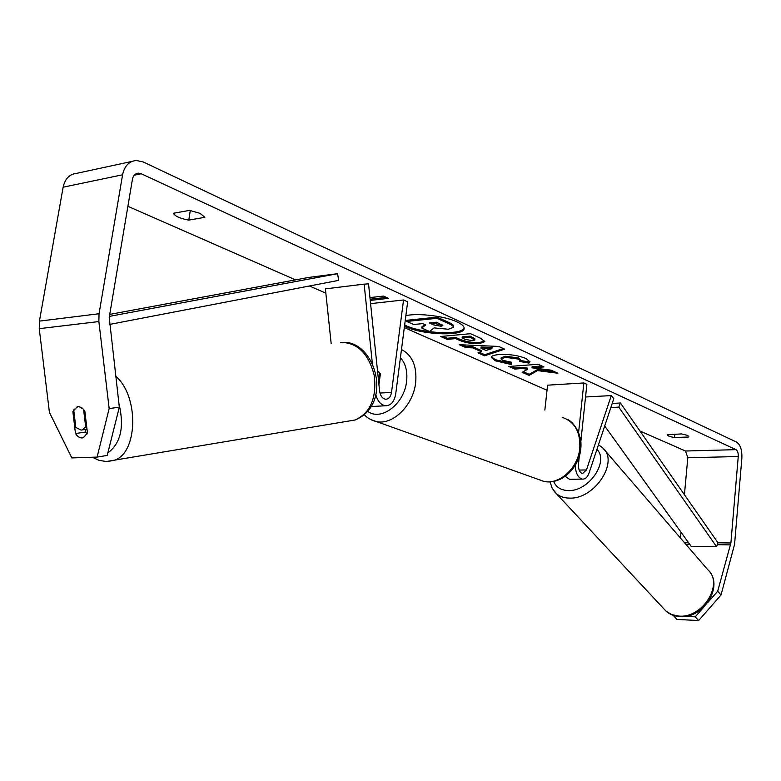 <?xml version="1.0" encoding="UTF-8"?>
<svg xmlns="http://www.w3.org/2000/svg" width="781" height="781" viewBox="0 0 781 781"><rect width="100%" height="100%" fill="white"/><g stroke="black" fill="none" stroke-linecap="round" stroke-linejoin="round"><path stroke-width="1.17" d="M585.535 396.992L611.289 395.586L613.817 398.622L589.118 472.876C587.556 477.211 585.301 479.29 582.362 479.114C577.999 477.806 575.626 473.198 575.255 465.291M565.229 476.312L569.486 479.3L570.706 479.28M611.289 395.586L586.472 469.937L582.538 473.569C579.639 472.554 578.282 469.42 578.467 464.168L579.326 456.006M580.8 441.987L586.873 384.35L583.846 382.954L578.594 432.576M544.855 410.045L547.598 385.179L583.846 382.954M562.515 478.06L559.811 479.446M404.656 325.003L406.237 325.745C423.175 333.712 462.362 335.274 464.129 327.903M404.509 326.165L406.091 326.907C423.614 335.156 464.324 336.386 464.139 328.498C464.305 326.409 461.981 324.232 457.168 321.957C445.219 316.149 418.196 312.82 405.866 315.641M119.327 407.194L107.202 455.421L97.098 457.08L109.164 408.561L119.327 407.194L109.233 317.428L132.428 179.298C133.239 175.491 135.22 173.441 138.374 173.148L141.224 173.763L736.014 449.651C737.635 450.754 738.387 453.048 738.25 456.534L730.899 542.98L717.69 591.246L721.019 595.015L698.644 620.534L695.236 616.853L703.701 607.198M127.899 206.311L295.53 279.871M309.452 285.983L325.843 293.178M404.314 327.62L547.042 390.256M639.971 431.034L685.503 451.018L687.807 457.744L684.42 494.724M537.455 370.624L557.898 373.24L551.142 370.184L532.007 367.812L543.966 366.933L538.129 364.297L508.841 366.484L514.738 369.081L522.216 368.534L527.634 369.237L522.167 372.342L529.088 375.388L537.455 370.624L537.582 369.53L554.5 371.697M481.526 351.762L472.73 347.877L465.915 347.613L459.306 344.714L498.747 346.452L504.721 349.166L484.581 355.824L477.972 352.914L481.526 351.762L481.662 350.649L472.866 346.754L472.73 347.877M188.768 220.115C180.04 218.495 174.944 216.22 173.46 213.262L189.549 210.382L200.082 213.369L204.837 217.323L188.768 220.115L190.31 210.509M674.52 437.497L688.452 437.028L688.783 436.559L687.495 435.388L681.579 433.904L667.296 434.841C667.521 435.876 669.932 436.764 674.52 437.497L674.833 434.138M369.96 297.61L383.461 296.067L388.479 298.352L370.243 300.421M479.661 343.542L479.583 343.552C472.075 343.972 465.173 342.81 458.867 340.047L455.635 338.612L447.201 339.393L440.601 336.494L470.513 333.692L480.598 338.261L484.825 341.648L479.661 343.542L479.719 342.41C472.212 342.839 465.31 341.668 459.003 338.905L455.772 337.47L455.635 338.612M511.34 364.512L495.203 360.793L491.288 357.356C491.444 355.96 494.002 355.023 498.961 354.554L499.039 354.545C509.066 354.037 518.067 355.355 526.033 358.508L529.957 361.837L528.952 363.097L519.716 361.457L520.244 360.685L518.447 359.065L505.434 357.356L501.06 358.811L502.739 360.295L511.184 362.189L511.34 364.512M688.452 437.028L688.539 436.042M109.164 408.561L98.865 321.557L99.05 313.737L122.578 174.788C124.472 165.963 129.06 161.189 136.333 160.476L143.196 161.96L736.659 442.144C740.427 444.74 742.165 450.09 741.862 458.183L734.57 544.318L721.019 595.015M97.098 457.08L71.832 457.93L49.418 412.368L39.245 328.664L39.431 321.128L63.124 187.206C65.028 178.683 69.616 174.046 76.909 173.304L132.009 161.403M680.993 532.164L680.456 538.041M673.339 615.399L676.893 619.431L698.644 620.534M673.447 615.779L674.823 615.848M685.445 616.365L695.236 616.853M707.918 602.385L717.69 591.246M87.052 433.943L85.637 432.049L85.334 429.501M78.246 406.579L77.143 406.784L72.867 411.665L75.493 433.543C77.807 437.096 80.414 438.483 83.303 437.711L87.443 432.957L84.807 410.913L81.741 407.604L78.246 406.579M73.902 411.528L72.867 411.665M85.637 432.049L75.493 433.543M437.106 317.135L436.96 318.336L448.714 323.656C452.053 325.189 453.634 326.419 453.449 327.317L453.595 326.146C453.781 325.238 452.199 324.008 448.86 322.465L437.106 317.135L406.852 320.278L406.706 321.45L413.676 324.515L422.716 323.607L425.743 324.945L421.701 328.049L421.847 326.888L424.864 324.554M453.449 327.317L448.372 329.25L434.099 327.913L429.55 331.505L421.701 328.049M406.706 321.45L436.96 318.336M370.126 299.23L386.351 297.385M472.866 346.754L466.052 346.491L465.915 347.613M466.052 346.491L462.313 344.841M503.335 348.531L484.718 354.711L484.581 355.824M484.718 354.711L479.505 352.416M491.913 348.619L492.05 347.486L481.125 347.067L480.989 348.199L486.036 350.444L491.913 348.619L480.989 348.199M455.772 337.47L447.337 338.251L447.201 339.393M447.337 338.251L442.866 336.279M484.689 341.043L479.798 342.4M474.799 340.008L474.936 338.856L470.162 336.142L462.235 336.875L462.098 338.027L465.183 339.403L472.856 340.701L474.799 340.008L470.016 337.304L462.098 338.027M470.162 336.142L470.016 337.304M523.29 371.707L529.206 374.314L529.088 375.388M529.206 374.314L537.582 369.53M511.067 366.318L514.864 367.997L522.343 367.441L527.751 368.154L527.634 369.237M522.343 367.441L522.216 368.534M514.864 367.997L514.738 369.081M541.897 365.996L532.125 366.719L532.007 367.812M511.262 363.399L495.33 359.69L491.483 356.819M529.869 361.271L528.952 363.097M529.079 361.993L520.273 360.422M520.244 360.685L520.371 359.572L518.574 357.952L505.561 356.234L501.187 357.708L501.06 358.811M441.04 326.253L442.837 325.599L436.54 322.202L429.257 322.943L433.797 324.964L441.04 326.253L441.187 325.072L442.29 324.896M431.532 322.709L441.187 325.072M331.154 343.455L325.394 288.872L364.141 284.138L372.391 363.839M373.874 406.403L371.346 406.481M375.798 394.678C377.623 401.249 380.825 404.939 385.414 405.759C390.871 405.71 394.307 401.776 395.713 393.956L407.653 301.856L403.552 299.972L391.525 392.345C390.695 396.894 388.704 399.189 385.531 399.228C382.319 398.535 380.337 395.791 379.595 390.969L368.534 283.854L364.141 284.138M370.584 303.643L403.552 299.972M378.521 380.591L379.595 372.527L377.526 370.907L380.386 373.816L378.951 384.682M77.963 406.598L73.707 409.888L75.806 427.383L81.087 430.116L82.308 429.882L85.666 426.865L83.557 409.264L79.262 406.618M86.701 426.719L85.666 426.865M109.74 314.401L308.466 277.47L337.577 273.692L109.408 316.383M109.584 324.427L338.671 280.369L337.577 273.692M612.216 403.435L620.417 403.016L717.973 542.785L716.607 546.759L618.757 407.135L620.417 403.016M610.849 407.526L618.757 407.135M716.607 546.759L691.175 546.339L604.709 425.996M579.17 470.084L586.472 469.937M707.771 569.72C724.27 583.622 702.675 618.581 678.816 616.082L671.777 614.608L665.998 611.113L556.326 493.612C559.792 496.57 564.214 498.063 569.593 498.102C594.683 499.381 619.401 461.386 602.668 447.825L707.771 569.72C724.797 585.135 703.769 619.099 679.714 616.629C674.335 616.277 669.766 614.432 665.998 611.113M596.928 449.407C609.365 461.434 588.786 491.503 568.529 490.566C561.119 490.39 556.16 487.334 553.641 481.408M554.168 491.327L556.326 493.612L552.177 488.291L550.068 481.848M134.225 175.217L141.224 173.763M685.503 451.018L736.014 449.651M685.747 544.181L689.672 544.24M717.319 544.679L730.567 544.894M684.107 542.278L688.305 542.346M717.973 542.785L730.899 542.98M687.807 457.744L738.25 456.534M39.245 328.664L98.865 321.557M39.431 321.128L99.05 313.737M63.124 187.206L122.578 174.788M448.86 322.465L448.714 323.656M479.719 342.41L479.583 343.552M459.003 338.905L458.867 340.047M473.208 337.519L473.071 338.671M495.33 359.69L495.203 360.793M518.574 357.952L518.447 359.065M505.561 356.234L505.434 357.356M505.473 356.243L505.346 357.356M441.285 325.062L441.128 326.243M433.943 323.793L433.797 324.964M379.986 393.068L391.525 392.345M401.483 349.498C412.339 355.199 417.064 366.279 415.658 382.739C413.266 405.398 392.765 425.42 376.462 421.584L370.809 419.592M367.841 411.47C381.323 421.398 404.343 403.904 406.589 381.44C407.672 371.434 405.622 363.516 400.419 357.669M538.07 479.319L543.693 481.33C559.313 485.177 578.165 468.131 579.785 448.255C580.566 432.03 574.728 421.74 562.281 417.366M115.686 376.188C139.545 396.397 137.856 454.112 113.714 460.448L107.036 461.522M348.922 421.018L355.218 419.963C370.331 412.944 376.706 398.222 374.324 375.788C368.817 353.988 357.825 342.849 341.346 342.361L340.682 342.429M107.837 452.912C120.83 443.335 124.521 426.826 118.888 403.406M582.362 479.114L569.486 479.3M602.668 447.825L598.48 444.731M138.374 173.148L136.509 173.538M371.678 406.52L385.414 405.759M567.475 419.524C572.297 420.852 582.831 433.728 580.722 448.977C579.141 468.424 560.504 485.431 543.693 481.33L376.462 421.584C371.59 420.422 367.578 418.186 364.424 414.887M92.324 457.246L99.08 460.36L106.343 461.522L355.218 419.963C393.165 404.197 375.651 342.547 344.431 342.303M86.994 429.208L82.308 429.882"/></g></svg>
